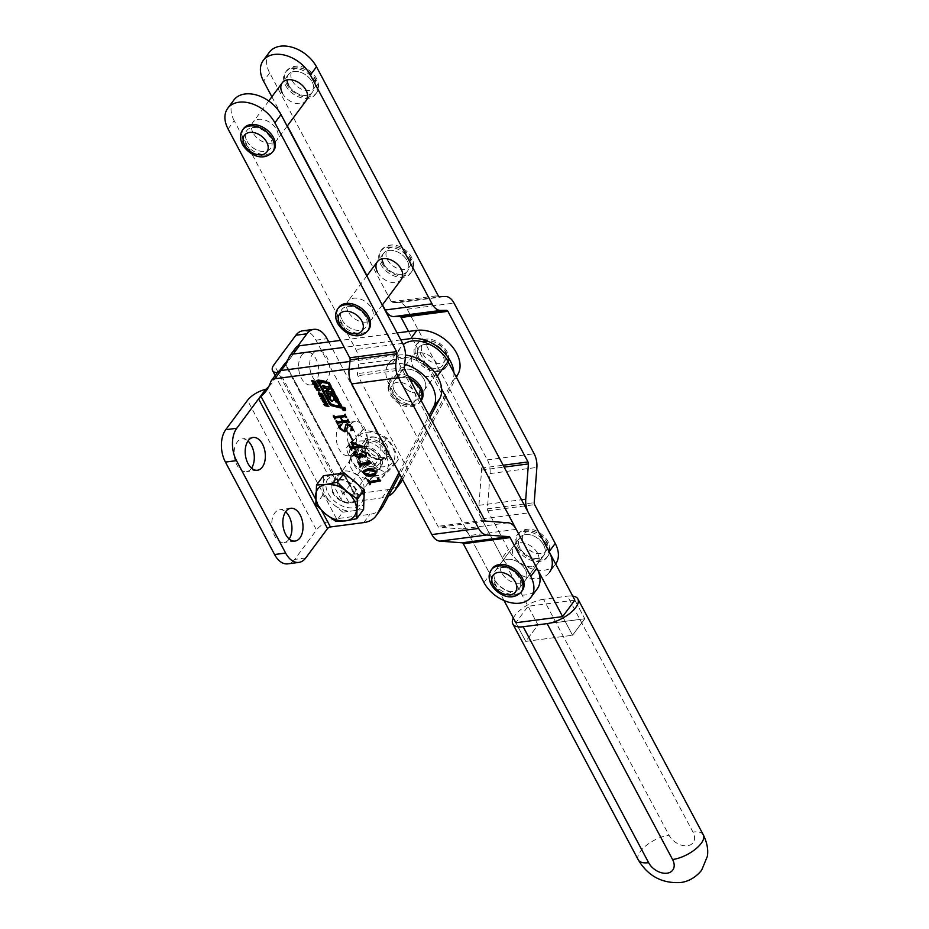 <?xml version="1.0" encoding="UTF-8"?>
<svg xmlns="http://www.w3.org/2000/svg" width="929" height="929" viewBox="0 0 929 929"><rect width="100%" height="100%" fill="white"/><g stroke="black" fill="none" stroke-linecap="round" stroke-linejoin="round"><path stroke-width="0.7" stroke-dasharray="4.64 3.48" d="M362.658 446.338A14.899 10.103 -143.4 0 0 357.038 449.381A14.899 10.103 -143.4 0 0 359.651 463.327A14.899 10.103 -143.4 0 0 375.339 470.19A14.899 10.103 -143.4 0 0 380.96 467.148A14.899 10.103 -143.4 0 0 378.335 453.201A14.899 10.103 -143.4 0 0 362.658 446.338M356.539 454.571A14.899 10.103 -143.4 0 0 350.918 457.625A14.899 10.103 -143.4 0 0 353.543 471.56A14.899 10.103 -143.4 0 0 369.219 478.423A14.899 10.103 -143.4 0 0 374.84 475.381A14.899 10.103 -143.4 0 0 372.215 461.434A14.899 10.103 -143.4 0 0 356.539 454.571M424.425 344.52A14.899 10.103 -143.4 0 0 418.816 347.562A14.899 10.103 -143.4 0 0 421.429 361.509A14.899 10.103 -143.4 0 0 437.106 368.372A14.899 10.103 -143.4 0 0 442.727 365.329A14.899 10.103 -143.4 0 0 440.114 351.383A14.899 10.103 -143.4 0 0 424.425 344.52M418.305 352.765A14.899 10.103 -143.4 0 0 412.697 355.807A14.899 10.103 -143.4 0 0 415.309 369.754A14.899 10.103 -143.4 0 0 430.998 376.617A14.899 10.103 -143.4 0 0 436.607 373.563A14.899 10.103 -143.4 0 0 433.994 359.616A14.899 10.103 -143.4 0 0 418.305 352.765A14.899 10.103 36.6 0 1 433.994 359.616A14.899 10.103 36.6 0 1 436.607 373.563A14.899 10.103 36.6 0 1 430.998 376.617A14.899 10.103 36.6 0 1 415.309 369.754A14.899 10.103 36.6 0 1 412.697 355.807A14.899 10.103 36.6 0 1 418.305 352.765M301.635 355.308A16.525 9.952 -97.5 0 1 306.512 352.149A16.525 9.952 -97.5 0 1 317.567 362.786A16.525 9.952 -97.5 0 1 315.697 381.761A16.525 9.952 -97.5 0 1 310.82 384.92A16.525 9.952 -97.5 0 1 299.777 374.282A16.525 9.952 -97.5 0 1 301.635 355.308M312.69 353.856A16.525 9.952 -97.5 0 1 317.567 350.697A16.525 9.952 -97.5 0 1 328.622 361.335A16.525 9.952 -97.5 0 1 326.764 380.309A16.525 9.952 -97.5 0 1 321.875 383.468A16.525 9.952 -97.5 0 1 310.832 372.819A16.525 9.952 -97.5 0 1 312.69 353.856M339.282 426.121A16.525 9.952 -97.5 0 1 344.171 422.962A16.525 9.952 -97.5 0 1 355.215 433.599A16.525 9.952 -97.5 0 1 353.357 452.574A16.525 9.952 -97.5 0 1 348.468 455.733A16.525 9.952 -97.5 0 1 337.424 445.084A16.525 9.952 -97.5 0 1 339.282 426.121M350.338 424.658A16.525 9.952 -97.5 0 1 355.226 421.511A16.525 9.952 -97.5 0 1 366.27 432.148A16.525 9.952 -97.5 0 1 364.412 451.122A16.525 9.952 -97.5 0 1 359.523 454.281A16.525 9.952 -97.5 0 1 348.48 443.632A16.525 9.952 -97.5 0 1 350.338 424.658M328.75 341.942L376.175 431.126L365.12 432.577A23.271 14.016 -97.5 0 1 364.83 464.941L375.885 463.49A23.271 14.016 82.5 0 0 376.175 431.126M302.749 330.805A23.271 14.016 -97.5 0 1 315.976 340.153L365.12 432.577M285.308 363.576L354.065 492.881A2.322 0.975 -28 0 0 353.844 493.729A2.322 0.975 -28 0 0 354.89 494.007L388.206 489.629A32.585 22.099 -143.4 0 0 400.492 482.964M288.652 358.397L297.663 346.262M354.065 492.881L375.885 463.49M280.593 370.578A67.492 45.776 36.6 0 1 279.35 371.693L278.038 372.692A16.292 6.863 152 0 1 277.272 372.692M278.038 372.692L279.304 370.985M295.828 347.701A9.313 6.317 -143.4 0 0 295.178 348.967A67.492 45.776 36.6 0 1 290.475 358.141A67.492 45.776 36.6 0 1 287.073 361.996M400.817 339.909L344.194 347.341M397.113 332.954L340.502 340.397M401.653 477.773L452.04 382.156A32.585 22.099 -143.4 0 0 453.886 372.587M402.547 479.457L456.383 377.279M364.83 464.941L343.01 494.333A16.292 6.863 -28 0 0 341.524 500.278A16.292 6.863 -28 0 0 348.77 502.252L382.086 497.874A32.585 22.099 -143.4 0 0 388.485 496.005M345.576 409.956A1.939 1.312 -143.4 0 0 345.843 409.724A1.939 1.312 -143.4 0 0 345.495 407.912A1.939 1.312 -143.4 0 0 343.463 407.018A1.939 1.312 -143.4 0 0 342.731 407.413A1.939 1.312 -143.4 0 0 342.58 407.726M342.546 408.121A1.939 1.312 -143.4 0 0 345.112 410.119A1.939 1.312 -143.4 0 0 345.216 410.107M342.813 407.901A1.661 1.126 -143.4 0 0 345.356 409.782M345.623 409.561L345.611 409.561A1.661 1.126 -143.4 0 0 345.623 409.561A1.661 1.126 -143.4 0 0 342.94 407.587L342.952 407.576M332.71 400.782A1.103 0.755 -143.4 0 0 333.046 400.445L333.766 398.286M326.021 390.854L325.626 390.099L327.972 390.679M327.751 393.118L330.364 397.426M318.647 381.784L319.065 381.238L330.538 402.838A1.661 1.126 -143.4 0 0 331.99 403.952L340.293 405.938M341.744 407.25A1.661 1.126 -143.4 0 0 341.988 405.857L329.923 383.166A2.218 1.498 -143.4 0 0 327.995 381.68L319.17 379.531A1.661 1.126 -143.4 0 0 317.834 380.147M251.527 468.158A16.525 9.952 -97.5 0 1 251.248 468.553A16.525 9.952 -97.5 0 1 246.371 471.7A16.525 9.952 -97.5 0 1 235.327 461.063A16.525 9.952 -97.5 0 1 237.185 442.088A16.525 9.952 -97.5 0 1 242.063 438.929A16.525 9.952 -97.5 0 1 247.962 441.02M289.174 538.971A16.525 9.952 -97.5 0 1 288.907 539.366A16.525 9.952 -97.5 0 1 284.019 542.513A16.525 9.952 -97.5 0 1 272.975 531.876A16.525 9.952 -97.5 0 1 274.833 512.901A16.525 9.952 -97.5 0 1 279.722 509.742A16.525 9.952 -97.5 0 1 285.609 511.833M356.98 494.902A14.899 10.103 36.6 0 1 341.303 488.039A14.899 10.103 36.6 0 1 338.679 474.104A14.899 10.103 36.6 0 1 344.299 471.049A14.899 10.103 36.6 0 1 359.976 477.912A14.899 10.103 36.6 0 1 362.6 491.859A14.899 10.103 36.6 0 1 356.98 494.902M338.179 479.294A14.899 10.103 -143.4 0 0 332.559 482.337A14.899 10.103 -143.4 0 0 335.183 496.283A14.899 10.103 -143.4 0 0 350.86 503.146A14.899 10.103 -143.4 0 0 356.481 500.104A14.899 10.103 -143.4 0 0 353.856 486.157A14.899 10.103 -143.4 0 0 338.179 479.294M418.758 393.095A14.899 10.103 36.6 0 1 403.07 386.232A14.899 10.103 36.6 0 1 400.457 372.285A14.899 10.103 36.6 0 1 406.078 369.243A14.899 10.103 36.6 0 1 421.754 376.094A14.899 10.103 36.6 0 1 424.367 390.041A14.899 10.103 36.6 0 1 418.758 393.095A14.899 10.103 36.6 0 1 403.07 386.232A14.899 10.103 36.6 0 1 400.457 372.285A14.899 10.103 36.6 0 1 406.078 369.243A14.899 10.103 36.6 0 1 421.754 376.094A14.899 10.103 36.6 0 1 424.367 390.041A14.899 10.103 36.6 0 1 418.758 393.095M399.958 377.476A14.899 10.103 -143.4 0 0 394.337 380.518A14.899 10.103 -143.4 0 0 396.95 394.465A14.899 10.103 -143.4 0 0 412.639 401.328A14.899 10.103 -143.4 0 0 418.247 398.286A14.899 10.103 -143.4 0 0 415.635 384.339A14.899 10.103 -143.4 0 0 399.958 377.476M398.971 472.745L429.128 415.53M404.626 364.331A32.585 22.099 -143.4 0 0 392.421 363.309L349.118 368.999M305.722 557.969L294.667 559.421L316.487 530.029L247.532 400.329M294.667 559.421A23.271 14.016 -97.5 0 1 287.793 563.857M382.133 507.687A32.585 22.099 36.6 0 1 369.847 514.352L336.53 518.73A16.292 6.863 -28 0 0 316.487 530.029M430.011 417.202L399.865 474.417M349.954 361.462L398.541 355.075A32.585 22.099 36.6 0 1 405.485 355.064M268.713 386.719A67.492 45.776 -143.4 0 0 272.116 382.853A67.492 45.776 -143.4 0 0 276.83 373.69A9.313 6.317 36.6 0 1 277.481 372.424M338.528 422.486L337.808 423.218M338.319 423.183L338.098 424.088M337.076 421.824L336.356 420.477L335.95 421.034M336.844 420.419L336.623 421.313M337.03 420.767L337.901 421.336L337.494 421.882M337.901 421.336L342.627 420.837M342.731 420.698L340.815 417.098M335.799 417.388L335.102 418.12M335.613 418.096L335.392 418.991M334.359 416.726L333.65 415.391L333.244 415.937M334.138 415.321L333.917 416.227M334.324 415.669L335.206 416.238L334.788 416.784M335.206 416.238L344.438 415.518M345.344 413.846L346.598 417.516M347.005 416.97L346.412 417.179M346.366 416.726L345.46 416.122M341.117 416.691L342.813 421.185M343.219 420.628L347.144 420.616M348.061 418.944L349.316 422.614M349.722 422.068L349.13 422.265M349.072 421.824L348.166 421.209M340.583 425.888L340.85 428.281L344.775 430.278L344.369 430.824M346.041 424.518L347.202 424.123M347.609 423.578L352.288 426.574L351.882 427.119M352.288 426.574L352.59 429.43M352.997 428.884L353.45 430.069M353.856 429.523L352.846 429.755M350.883 429.813L351.58 429.198M352.161 427.735L351.626 426.678M351.743 426.527L348.27 424.541M347.26 425.285L346.842 428.281M347.249 427.735L346.598 430.708M342.789 430.766L340.246 428.408M340.339 428.292L340.026 427.549M339.654 426.016L338.69 425.18L338.272 425.737M338.69 425.18L341.407 424.704M341.814 424.158L341.767 425.099M342.174 424.553L341.57 424.89M353.136 440.253L349.025 432.531L353.624 440.195L353.032 440.392M352.277 447.894L351.522 449.601M351.94 449.055L351.859 450.228M351.859 449.729L351.336 448.765M350.523 447.221L349.42 445.154L349.014 445.699M349.838 445.096L349.827 446.408M350.245 445.862L351.685 446.791L351.278 447.337M351.685 446.791L353.798 446.698M353.949 446.489L351.963 442.761M351.824 442.506L351.476 441.844L351.069 442.39M351.824 441.798L362.461 445.815L362.055 446.361M362.461 445.815L362.426 447.058M362.833 446.512L362.182 446.594M354.948 447.546L355.54 449.961M355.528 449.473L354.692 447.894M360.533 445.618L352.219 442.413L354.355 446.431L360.429 445.746M362.264 455.616L361.253 454.966M361.393 454.769L360.893 457.254M356.132 456.778L354.239 454.757M354.332 454.618L353.984 453.793M353.961 452.028L354.541 451.819M354.948 451.273L356.376 451.912L355.97 452.458M356.376 451.912L355.935 452.725L356.376 451.912M354.785 452.574L354.332 454.931M354.739 454.386L359.024 456.534L358.617 457.08M359.024 456.534L360.313 456.058M360.638 454.269L360.115 453.05L359.697 453.596M360.591 452.992L364.47 455.291L364.063 455.837M364.47 455.291L365.596 454.838M366.061 453.793L365.596 453.027M365.736 452.841L363.843 451.424M363.878 451.378L363.018 451.796M366.014 453.7L366.421 453.155L362.519 450.449L362.113 450.995M366.421 453.155L366.281 456.174M359.163 463.374L358.118 461.399L360.719 463.165L368.801 462.108L368.836 459.994L371.484 462.677L371.077 463.234M371.484 462.677L371.228 463.513M371.635 462.967L370.683 463.095M361.346 464.314L360.545 466.3M360.951 465.754L360.905 466.985M361.311 466.428L360.719 466.637M360.824 466.497L360.289 465.487M365.643 474.417L363.889 472.803M363.889 470.399L367.698 468.901M368.105 468.355C371.031 467.693 373.655 468.622 375.978 471.131L375.571 471.688M375.978 471.131L375.664 473.929M364.389 471.618L364.447 472.652L371.17 474.104L375.211 472.791M375.688 471.909L374.12 470.097M368.604 481.117L367.559 479.155L370.16 480.92L378.242 479.863L378.277 477.738L380.925 480.432L380.518 480.978M380.925 480.432L380.669 481.268M381.076 480.711L380.124 480.839M370.787 482.07L369.986 484.055M370.392 483.498L370.346 484.729M370.752 484.183L370.16 484.392M370.265 484.241L369.73 483.231M314.107 381.343L311.877 380.309L311.459 380.855M311.877 380.309L315.988 381.064L315.581 381.61M315.988 381.064L315.906 382.237M316.313 381.691L314.594 381.436M314.629 381.378L315.001 383.398M315.419 382.853L317.103 383.154L316.684 383.712M317.103 383.154L317.021 384.327M317.428 383.782L314.966 383.329M314.478 383.236L313.282 383.073M313.317 383.027L312.98 382.4L312.574 382.945M312.98 382.4L314.734 382.899M314.85 382.748L314.339 381.773M315.442 384.966L313.688 384.2M313.839 384.002L313.514 383.398L313.108 383.956M313.514 383.398L318.403 385.535L317.997 386.092M318.403 385.535L318.264 386.592M318.682 386.046L318.032 386.162M315.152 386.476L314.513 386.603M314.931 386.046L315.802 385.999M315.918 384.908L316.394 385.802L317.66 385.628L315.767 385.117M316.162 387.544L319.321 388.125L320.459 390.261L317.288 389.681L316.162 387.544L315.744 388.09M318.821 389.855L319.843 389.75L319.181 388.496L316.777 388.055L318.821 389.855L318.403 390.412M320.737 393.803L320.807 393.025L320.389 393.571M321.306 392.944L322.27 393.385L321.864 393.931M322.27 393.385L322.677 394.895M323.083 394.337L322.827 395.824M323.234 395.278L322.526 395.429M322.526 394.279L321.91 393.977M321.457 393.559L321.004 394.419M321.411 393.861L321.016 395.336M321.422 394.79L320.946 395.626M321.353 395.069L319.669 394.964M319.831 394.744L318.786 392.653L318.38 393.199M318.786 392.653L319.634 392.561L319.228 393.118M319.634 392.561L319.541 393.722M319.948 393.164L319.321 393.292M319.402 393.188L319.077 394.302M319.483 393.745L319.599 394.918M320.006 394.372L320.017 395.127M322.2 396.567L319.971 395.533L319.553 396.079M319.971 395.533L324.082 396.288L323.675 396.834M324.082 396.288L324 397.461M324.407 396.915L322.688 396.66M322.723 396.602L323.095 398.622M323.513 398.065L325.196 398.378L324.79 398.936M325.196 398.378L325.115 399.551M325.522 399.005L323.06 398.553M322.572 398.46L321.376 398.297M321.411 398.251L321.074 397.624L320.668 398.169M321.074 397.624L322.827 398.111M322.944 397.96L322.433 396.997M322.479 399.447L325.649 400.027L326.787 402.164L323.617 401.583L322.479 399.447L322.073 399.993M325.138 401.758L326.172 401.653L325.498 400.399L323.106 399.958L325.138 401.758L324.732 402.303M324.953 402.838L327.844 403.372L328.181 403.999L324.953 404.045L329.296 406.089L325.359 405.079L324.395 403.952L324.953 402.838L324.546 403.383M331.026 395.51L331.096 395.301A1.103 0.755 -143.4 0 1 332.466 395.185A3.879 2.636 -143.4 0 1 334.115 396.985L336.542 401.56L334.068 398.227M331.769 393.838L332.582 394.047L331.235 391.515L328.761 391.539M327.832 388.763L329.168 390.993M329.075 388.775L329.888 388.984L328.541 386.452L322.932 385.036L323.338 385.79M327.403 389.158L328.042 390.47M327.391 393.42L329.818 397.995M344.729 408.992L344.891 408.284L344.009 408.725M344.276 408.365L343.985 409.132L344.218 408.377L343.08 409.12L343.486 408.563M345.1 408.493L344.392 408.586L345.1 408.493M343.451 408.621L345.182 408.516L343.811 409.317L344.322 408.586M344.775 409.074L344.055 409.236M383.654 263.906A14.899 10.103 -143.4 0 0 395.626 273.649A14.899 10.103 -143.4 0 0 407.401 271.245A14.899 10.103 -143.4 0 0 407.239 260.805A14.899 10.103 -143.4 0 0 395.266 251.062A14.899 10.103 -143.4 0 0 383.48 253.478A14.899 10.103 -143.4 0 0 383.654 263.906A14.899 10.103 -143.4 0 0 395.626 273.649A14.899 10.103 -143.4 0 0 407.401 271.245A14.899 10.103 -143.4 0 0 407.239 260.805A14.899 10.103 -143.4 0 0 395.266 251.062A14.899 10.103 -143.4 0 0 383.48 253.478A14.899 10.103 -143.4 0 0 382.086 258.831M288.536 85.015A14.899 10.103 -143.4 0 0 300.508 94.758A14.899 10.103 -143.4 0 0 312.283 92.343A14.899 10.103 -143.4 0 0 312.121 81.915A14.899 10.103 -143.4 0 0 300.148 72.172A14.899 10.103 -143.4 0 0 288.362 74.587A14.899 10.103 -143.4 0 0 288.536 85.015A14.899 10.103 -143.4 0 0 300.508 94.758A14.899 10.103 -143.4 0 0 312.283 92.343A14.899 10.103 -143.4 0 0 312.121 81.915A14.899 10.103 -143.4 0 0 300.148 72.172A14.899 10.103 -143.4 0 0 288.362 74.587A14.899 10.103 -143.4 0 0 286.968 79.94M537.508 553.208A14.899 10.103 -143.4 0 0 525.535 543.465A14.899 10.103 -143.4 0 0 513.76 545.88A14.899 10.103 -143.4 0 0 513.923 556.308A14.899 10.103 -143.4 0 0 525.895 566.051A14.899 10.103 -143.4 0 0 537.67 563.636A14.899 10.103 -143.4 0 0 537.508 553.208M543.628 544.975A14.899 10.103 -143.4 0 0 531.655 535.22A14.899 10.103 -143.4 0 0 519.88 537.636A14.899 10.103 -143.4 0 0 520.043 548.064A14.899 10.103 -143.4 0 0 532.015 557.818A14.899 10.103 -143.4 0 0 543.79 555.403A14.899 10.103 -143.4 0 0 543.628 544.975A14.899 10.103 -143.4 0 0 531.655 535.22A14.899 10.103 -143.4 0 0 519.88 537.636A14.899 10.103 -143.4 0 0 520.043 548.064A14.899 10.103 -143.4 0 0 532.015 557.818A14.899 10.103 -143.4 0 0 543.79 555.403A14.899 10.103 -143.4 0 0 543.628 544.975M377.534 272.151A14.899 10.103 -143.4 0 0 389.506 281.893A14.899 10.103 -143.4 0 0 401.282 279.478L407.401 271.245L401.282 279.478M282.416 93.26A14.899 10.103 -143.4 0 0 294.388 103.003A14.899 10.103 -143.4 0 0 306.164 100.587L312.283 92.343L306.164 100.587M271.872 96.79L287.351 125.914M366.99 275.681L382.481 304.805M269.364 52.245A29.554 20.043 -143.4 0 0 269.689 72.938L391.353 301.751A2.322 1.405 82.5 0 0 392.572 302.691L398.669 302.633A16.292 9.813 -97.5 0 1 407.227 309.218L487.33 459.867A16.292 9.813 -97.5 0 1 490.071 473.569L487.411 508.837A2.322 1.405 82.5 0 0 487.806 510.787L508.43 549.596A29.554 20.043 36.6 0 0 532.189 568.931A29.554 20.043 36.6 0 0 555.565 564.147L549.445 572.38A29.554 20.043 36.6 0 1 526.069 577.164A29.554 20.043 36.6 0 1 502.31 557.83L508.43 549.596M408.551 331.456L481.21 468.111A2.322 1.405 -97.5 0 1 481.594 470.062L478.934 505.33A16.292 9.813 82.5 0 0 481.686 519.032L502.31 557.83M519.822 583.168A14.899 10.103 36.6 0 1 504.133 576.305A14.899 10.103 36.6 0 1 501.521 562.359A14.899 10.103 36.6 0 1 507.141 559.316A14.899 10.103 36.6 0 1 522.818 566.167A14.899 10.103 36.6 0 1 525.431 580.114A14.899 10.103 36.6 0 1 519.822 583.168M532.062 566.69A14.899 10.103 36.6 0 1 516.373 559.827A14.899 10.103 36.6 0 1 513.76 545.88A14.899 10.103 36.6 0 1 519.369 542.838A14.899 10.103 36.6 0 1 535.058 549.689A14.899 10.103 36.6 0 1 537.67 563.636A14.899 10.103 36.6 0 1 532.062 566.69M574.877 600.134L528.078 606.277L537.984 624.915L525.744 641.393L572.543 635.25L525.744 641.393L537.984 624.915L584.782 618.772L572.543 635.25L562.637 616.612L572.543 635.25L584.782 618.772L574.877 600.134L584.782 618.772L537.984 624.915L401.247 367.756A29.554 20.043 36.6 0 1 400.922 347.063A29.554 20.043 36.6 0 1 403.267 344.613M515.839 622.755L525.744 641.393L515.839 622.755L528.078 606.277M504.017 600.529L389.019 384.234A29.554 20.043 36.6 0 1 388.682 363.541A29.554 20.043 36.6 0 1 412.058 358.757A29.554 20.043 36.6 0 1 435.817 378.091L441.647 389.065M572.717 596.07A23.271 9.813 -28 0 0 567.526 596.139L692.964 832.059A15.131 10.254 36.6 0 1 687.437 845.738A15.131 10.254 36.6 0 1 669.019 835.206L543.581 599.286L567.526 596.139M543.581 599.286A23.271 9.813 -28 0 0 514.956 615.439A23.271 9.813 -28 0 0 513.331 618.052M492.416 568.374A18.615 12.623 -143.4 0 0 492.614 581.415A18.615 12.623 -143.4 0 0 507.582 593.596A18.615 12.623 -143.4 0 0 522.307 590.577M495.563 581.02A14.899 10.103 -143.4 0 0 507.536 590.774A14.899 10.103 -143.4 0 0 519.323 588.359A14.899 10.103 -143.4 0 0 519.148 577.931A14.899 10.103 -143.4 0 0 507.176 568.176A14.899 10.103 -143.4 0 0 495.401 570.592A14.899 10.103 -143.4 0 0 495.563 581.02A14.899 10.103 36.6 0 1 495.401 570.592A14.899 10.103 36.6 0 1 507.176 568.176A14.899 10.103 36.6 0 1 519.148 577.931A14.899 10.103 36.6 0 1 519.323 588.359A14.899 10.103 36.6 0 1 507.536 590.774A14.899 10.103 36.6 0 1 495.563 581.02M517.093 548.458A18.615 12.623 -143.4 0 0 532.062 560.64A18.615 12.623 -143.4 0 0 546.786 557.621A18.615 12.623 -143.4 0 0 546.577 544.58A18.615 12.623 -143.4 0 0 531.609 532.398A18.615 12.623 -143.4 0 0 516.884 535.418A18.615 12.623 -143.4 0 0 517.093 548.458M338.888 307.29A18.615 12.623 -143.4 0 0 339.097 320.319A18.615 12.623 -143.4 0 0 354.065 332.501A18.615 12.623 -143.4 0 0 368.778 329.481M342.046 319.936A14.899 10.103 -143.4 0 0 354.019 329.679A14.899 10.103 -143.4 0 0 365.794 327.263A14.899 10.103 -143.4 0 0 365.631 316.835A14.899 10.103 -143.4 0 0 353.659 307.093A14.899 10.103 -143.4 0 0 341.872 309.508A14.899 10.103 -143.4 0 0 342.046 319.936A14.899 10.103 36.6 0 1 341.872 309.508A14.899 10.103 36.6 0 1 353.659 307.093A14.899 10.103 36.6 0 1 365.631 316.835A14.899 10.103 36.6 0 1 365.794 327.263A14.899 10.103 36.6 0 1 354.019 329.679A14.899 10.103 36.6 0 1 342.046 319.936M380.704 264.3A18.615 12.623 -143.4 0 0 395.661 276.482A18.615 12.623 -143.4 0 0 410.386 273.463A18.615 12.623 -143.4 0 0 410.188 260.422A18.615 12.623 -143.4 0 0 395.22 248.24A18.615 12.623 -143.4 0 0 380.495 251.26A18.615 12.623 -143.4 0 0 380.704 264.3M243.77 128.388A18.615 12.623 -143.4 0 0 243.979 141.429A18.615 12.623 -143.4 0 0 258.936 153.61A18.615 12.623 -143.4 0 0 273.66 150.591M246.928 141.045A14.899 10.103 -143.4 0 0 258.901 150.788A14.899 10.103 -143.4 0 0 270.676 148.373A14.899 10.103 -143.4 0 0 270.513 137.945A14.899 10.103 -143.4 0 0 258.541 128.202A14.899 10.103 -143.4 0 0 246.754 130.617A14.899 10.103 -143.4 0 0 246.928 141.045A14.899 10.103 36.6 0 1 246.754 130.617A14.899 10.103 36.6 0 1 258.541 128.202A14.899 10.103 36.6 0 1 270.513 137.945A14.899 10.103 36.6 0 1 270.676 148.373A14.899 10.103 36.6 0 1 258.901 150.788A14.899 10.103 36.6 0 1 246.928 141.045M285.586 85.398A18.615 12.623 -143.4 0 0 300.543 97.58A18.615 12.623 -143.4 0 0 315.268 94.572A18.615 12.623 -143.4 0 0 315.059 81.531A18.615 12.623 -143.4 0 0 300.102 69.35A18.615 12.623 -143.4 0 0 285.377 72.369A18.615 12.623 -143.4 0 0 285.586 85.398M408.121 376.024A18.615 12.623 -143.4 0 0 391.341 378.3A18.615 12.623 -143.4 0 0 391.55 391.341A18.615 12.623 -143.4 0 0 406.519 403.523A18.615 12.623 -143.4 0 0 421.243 400.504M418.979 357.99A14.899 10.103 -143.4 0 0 430.951 367.745A14.899 10.103 -143.4 0 0 442.727 365.329A14.899 10.103 -143.4 0 0 442.564 354.901A14.899 10.103 -143.4 0 0 430.591 345.147A14.899 10.103 -143.4 0 0 418.816 347.562A14.899 10.103 -143.4 0 0 418.979 357.99M394.5 390.946A14.899 10.103 -143.4 0 0 406.472 400.701A14.899 10.103 -143.4 0 0 418.247 398.286A14.899 10.103 -143.4 0 0 418.085 387.857A14.899 10.103 -143.4 0 0 406.112 378.103A14.899 10.103 -143.4 0 0 394.337 380.518A14.899 10.103 -143.4 0 0 394.5 390.946M416.029 358.385A18.615 12.623 -143.4 0 0 430.998 370.566A18.615 12.623 -143.4 0 0 445.723 367.547A18.615 12.623 -143.4 0 0 445.514 354.506A18.615 12.623 -143.4 0 0 430.545 342.325A18.615 12.623 -143.4 0 0 415.82 345.344A18.615 12.623 -143.4 0 0 416.029 358.385M348.166 311.691A14.899 10.103 36.6 0 1 347.992 301.263A14.899 10.103 36.6 0 1 359.778 298.848A14.899 10.103 36.6 0 1 371.751 308.602A14.899 10.103 36.6 0 1 371.914 319.03A14.899 10.103 36.6 0 1 360.138 321.446A14.899 10.103 36.6 0 1 348.166 311.691M253.048 132.801A14.899 10.103 36.6 0 1 252.874 122.373A14.899 10.103 36.6 0 1 264.66 119.957A14.899 10.103 36.6 0 1 276.633 129.7A14.899 10.103 36.6 0 1 276.796 140.14A14.899 10.103 36.6 0 1 265.02 142.543A14.899 10.103 36.6 0 1 253.048 132.801M501.683 572.787A14.899 10.103 36.6 0 1 501.521 562.359A14.899 10.103 36.6 0 1 513.296 559.943A14.899 10.103 36.6 0 1 525.268 569.686A14.899 10.103 36.6 0 1 525.431 580.114A14.899 10.103 36.6 0 1 513.656 582.529A14.899 10.103 36.6 0 1 501.683 572.787M228.081 128.968L234.201 120.724L355.865 349.536A16.292 9.813 -97.5 0 1 358.536 364.052L357.479 373.609A2.322 1.405 82.5 0 0 357.862 375.676L437.965 526.337A2.322 1.405 82.5 0 0 439.115 527.277L461.411 528.938A16.292 9.813 -97.5 0 1 469.447 535.51L490.082 574.308A29.554 20.043 -143.4 0 0 513.83 593.643A29.554 20.043 -143.4 0 0 537.206 588.858M234.201 120.724A29.554 20.043 36.6 0 1 233.876 100.03M371.809 437.211A12.565 8.524 36.6 0 1 377.952 438.07A12.565 8.524 36.6 0 1 385.732 443.853A12.565 8.524 36.6 0 1 382.504 457.335A12.565 8.524 36.6 0 1 367.199 448.579A12.565 8.524 36.6 0 1 371.809 437.211M382.493 459.286A13.97 9.476 -143.4 0 0 387.753 456.429A13.97 9.476 -143.4 0 0 386.069 444.294A13.97 9.476 -143.4 0 0 377.429 437.873A13.97 9.476 -143.4 0 0 370.601 436.92A13.97 9.476 -143.4 0 0 365.329 439.777A13.97 9.476 -143.4 0 0 367.791 452.853A13.97 9.476 -143.4 0 0 382.493 459.286M338.574 480.038A13.97 9.476 36.6 0 1 353.275 486.471A13.97 9.476 36.6 0 1 355.737 499.547A13.97 9.476 36.6 0 1 350.465 502.403A13.97 9.476 36.6 0 1 335.764 495.97A13.97 9.476 36.6 0 1 333.314 482.894A13.97 9.476 36.6 0 1 338.574 480.038M350.93 478.632A20.67 14.016 -143.4 0 0 345.843 476.089A20.67 14.016 -143.4 0 0 335.717 474.673A20.67 14.016 -143.4 0 0 328.158 493.369A20.67 14.016 -143.4 0 0 353.322 507.768A20.67 14.016 -143.4 0 0 358.629 485.588A20.67 14.016 -143.4 0 0 357.259 483.939M351.766 479.341A22.993 15.596 -143.4 0 0 344.973 475.753A22.993 15.596 -143.4 0 0 336.391 474.022M364.04 497.224A22.993 15.596 -143.4 0 0 359.198 486.32A22.993 15.596 -143.4 0 0 356.759 483.521M363.599 509.452L355.772 510.474A22.993 15.596 -143.4 0 0 363.866 502.09M355.772 510.474L342.789 512.181L335.903 521.448M342.789 512.181L322.688 495.331L323.408 475.729M322.688 495.331L315.814 504.598M331.223 474.707A22.993 15.596 -143.4 0 0 323.141 483.092M335.23 505.852A22.993 15.596 -143.4 0 0 350.605 511.159M322.967 487.957A22.993 15.596 -143.4 0 0 330.248 501.66M374.503 468.622A12.936 8.767 36.6 0 1 358.757 459.611A12.936 8.767 36.6 0 1 363.494 447.906A12.936 8.767 36.6 0 1 379.229 456.917A12.936 8.767 36.6 0 1 374.503 468.622M364.505 448.591A11.438 7.757 -143.4 0 0 360.185 450.937A11.438 7.757 -143.4 0 0 362.194 461.643A11.438 7.757 -143.4 0 0 374.248 466.915A11.438 7.757 -143.4 0 0 378.556 464.581A11.438 7.757 -143.4 0 0 376.547 453.863A11.438 7.757 -143.4 0 0 364.505 448.591M370.288 439.626A12.309 8.349 -143.4 0 0 364.516 446.837A12.309 8.349 -143.4 0 0 380.762 459.321A12.309 8.349 -143.4 0 0 381.227 459.251A12.309 8.349 -143.4 0 0 385.129 447.952A12.309 8.349 -143.4 0 0 370.288 439.626M379.74 459.518A11.438 7.757 36.6 0 1 364.632 447.894A11.438 7.757 36.6 0 1 365.678 443.528A11.438 7.757 36.6 0 1 369.997 441.194A11.438 7.757 36.6 0 1 382.04 446.466A11.438 7.757 36.6 0 1 384.06 457.173A11.438 7.757 36.6 0 1 380.182 459.449A11.438 7.757 36.6 0 1 379.74 459.518M359.825 441.031A21.53 14.597 36.6 0 1 386.034 456.023A21.53 14.597 36.6 0 1 378.161 475.497A21.53 14.597 36.6 0 1 351.952 460.505A21.53 14.597 36.6 0 1 359.825 441.031M381.784 477.959L394.5 464.779C389.495 459.24 385.686 452.063 383.05 443.261C373.83 442.099 365.782 439.324 358.908 434.923L346.203 448.103C348.828 456.905 352.648 464.082 357.642 469.621C364.482 473.999 372.529 476.786 381.784 477.959L385.616 472.815C378.777 468.425 370.729 465.65 361.462 464.477C358.861 455.709 355.041 448.544 350.024 442.959L346.203 448.103M366.363 432.24A21.53 14.597 36.6 0 1 392.561 447.232A21.53 14.597 36.6 0 1 384.687 466.706A21.53 14.597 36.6 0 1 358.478 451.715A21.53 14.597 36.6 0 1 366.363 432.24M350.024 442.959L362.728 429.779C371.948 430.94 380.007 433.715 386.87 438.116C391.899 443.702 395.708 450.867 398.32 459.634L385.616 472.815M361.462 464.477L357.642 469.621M362.728 429.779L358.908 434.923M386.87 438.116L383.05 443.261M398.32 459.634L394.5 464.779M315.976 340.153L327.031 338.702M354.89 494.007L285.47 363.448M289.058 357.212L295.178 348.967M452.04 382.156L456.081 376.709M382.086 497.874L388.206 489.629M343.01 494.333L274.043 364.632M348.77 502.252L279.35 371.693M315.558 499.024L321.701 510.578M363.727 522.586L369.847 514.352M392.421 363.309L398.541 355.075M270.711 381.924L276.83 373.69M336.53 518.73L267.111 388.171M391.353 301.751L438.151 295.608M269.689 72.938L263.569 81.183M487.806 510.787L534.605 504.644M481.686 519.032L528.485 512.878M478.934 505.33L521.494 499.744M481.594 470.062L504.145 467.101M481.21 468.111L503.146 465.232M392.572 302.691L439.382 296.548M398.669 302.633L445.467 296.479M407.227 309.218L454.026 303.075M487.33 459.867L534.129 453.724M490.071 473.569L536.869 467.426M487.411 508.837L534.21 502.682M401.247 367.756L389.019 384.234M437.28 376.117L435.817 378.091M638.269 859.859A23.271 9.813 152 0 1 640.395 851.359A23.271 9.813 152 0 1 669.019 835.206M703.323 834.857A23.271 9.813 -28 0 0 692.964 832.059M518.115 547.088A18.615 12.623 -143.4 0 0 533.083 559.258A18.615 12.623 -143.4 0 0 547.796 556.25A18.615 12.623 -143.4 0 0 547.599 543.21A18.615 12.623 -143.4 0 0 532.631 531.028A18.615 12.623 -143.4 0 0 517.906 534.047A18.615 12.623 -143.4 0 0 518.115 547.088M545.95 540.945A13.97 9.476 36.6 0 1 540.841 553.579A13.97 9.476 36.6 0 1 523.84 543.848A13.97 9.476 36.6 0 1 528.949 531.214A13.97 9.476 36.6 0 1 545.95 540.945M521.285 591.947A18.615 12.623 36.6 0 1 506.56 594.966A18.615 12.623 36.6 0 1 491.604 582.785A18.615 12.623 36.6 0 1 491.395 569.744M381.726 262.919A18.615 12.623 -143.4 0 0 396.683 275.1A18.615 12.623 -143.4 0 0 411.408 272.092A18.615 12.623 -143.4 0 0 411.199 259.052A18.615 12.623 -143.4 0 0 396.242 246.87A18.615 12.623 -143.4 0 0 381.517 249.889A18.615 12.623 -143.4 0 0 381.726 262.919M409.561 256.787A13.97 9.476 36.6 0 1 404.452 269.422A13.97 9.476 36.6 0 1 387.451 259.69A13.97 9.476 36.6 0 1 392.561 247.056A13.97 9.476 36.6 0 1 409.561 256.787M367.768 330.863A18.615 12.623 36.6 0 1 353.043 333.871A18.615 12.623 36.6 0 1 338.075 321.689A18.615 12.623 36.6 0 1 337.866 308.66M286.608 84.028A18.615 12.623 -143.4 0 0 301.565 96.21A18.615 12.623 -143.4 0 0 316.29 93.19A18.615 12.623 -143.4 0 0 316.081 80.161A18.615 12.623 -143.4 0 0 301.124 67.98A18.615 12.623 -143.4 0 0 286.399 70.999A18.615 12.623 -143.4 0 0 286.608 84.028M314.443 77.897A13.97 9.476 36.6 0 1 309.322 90.531A13.97 9.476 36.6 0 1 292.333 80.8A13.97 9.476 36.6 0 1 297.443 68.165A13.97 9.476 36.6 0 1 314.443 77.897M272.65 151.973A18.615 12.623 36.6 0 1 257.925 154.98A18.615 12.623 36.6 0 1 242.957 142.799A18.615 12.623 36.6 0 1 242.748 129.77M417.051 357.015A18.615 12.623 -143.4 0 0 432.008 369.196A18.615 12.623 -143.4 0 0 446.733 366.177A18.615 12.623 -143.4 0 0 446.535 353.136A18.615 12.623 -143.4 0 0 431.567 340.955A18.615 12.623 -143.4 0 0 416.842 343.974A18.615 12.623 -143.4 0 0 417.051 357.015M444.886 350.872A13.97 9.476 36.6 0 1 439.777 363.506A13.97 9.476 36.6 0 1 422.776 353.775A13.97 9.476 36.6 0 1 427.886 341.14A13.97 9.476 36.6 0 1 444.886 350.872M421.092 400.422A18.615 12.623 36.6 0 1 420.222 401.874A18.615 12.623 36.6 0 1 405.497 404.893A18.615 12.623 36.6 0 1 390.54 392.712A18.615 12.623 36.6 0 1 390.331 379.671A18.615 12.623 36.6 0 1 409.434 378.498M392.177 394.976A13.97 9.476 -143.4 0 0 409.178 404.707A13.97 9.476 -143.4 0 0 414.288 392.073A13.97 9.476 -143.4 0 0 397.287 382.342A13.97 9.476 -143.4 0 0 392.177 394.976M483.963 582.553L490.082 574.308M402.663 343.393L355.865 349.536M516.245 529.356L469.447 535.51M508.209 522.783L461.411 528.938M485.913 521.123L439.115 527.277M484.764 520.182L437.965 526.337M404.661 369.533L357.862 375.676M404.289 367.454L357.479 373.609M405.334 357.909L358.536 364.052M350.918 457.625L357.038 449.381M412.697 355.807L394.337 380.518L412.697 355.807M317.567 350.697L306.512 352.149M355.226 421.511L344.171 422.962M359.523 454.281L348.468 455.733M321.875 383.468L310.82 384.92M353.844 493.729L284.773 363.82M284.355 366.374L290.475 358.141M436.607 373.563L418.247 398.286L436.607 373.563M374.84 475.381L380.96 467.148M341.524 500.278L275.181 375.513M253.118 437.478L242.063 438.929M290.777 508.291L279.722 509.742M332.559 482.337L338.679 474.104M265.996 391.086L272.116 382.853M356.481 500.104L362.6 491.859M295.074 541.061L284.019 542.513M257.426 470.248L246.371 471.7M383.48 253.478L377.36 261.723L383.48 253.478M288.362 74.587L282.242 82.82L288.362 74.587M519.88 537.636L495.401 570.592L519.88 537.636M543.79 555.403L519.323 588.359L543.79 555.403M400.922 347.063L388.682 363.541M546.786 557.621L547.796 556.25C550.723 552.198 550.792 547.286 548.017 541.514C542.246 531.69 527.904 523.515 517.906 534.047L516.884 535.418M410.386 273.463L411.408 272.092C414.334 268.04 414.404 263.128 411.628 257.345C405.857 247.532 391.515 239.357 381.517 249.889L380.495 251.26M382.283 305.06L371.914 319.03M366.804 275.936L347.992 301.263M315.268 94.572L316.29 93.19C319.216 89.149 319.286 84.237 316.51 78.454C310.739 68.641 296.397 60.455 286.399 70.999L285.377 72.369M287.166 126.17L276.796 140.14M268.76 100.982L252.874 122.373M445.723 367.547L446.733 366.177C449.659 362.124 449.729 357.212 446.954 351.441C441.182 341.617 426.841 333.441 416.842 343.974L415.82 345.344M421.174 400.585L420.222 401.874C410.223 412.406 395.882 404.231 390.11 394.419C387.335 388.636 387.405 383.723 390.331 379.671L391.341 378.3M387.753 456.429L355.737 499.547M345.843 476.089L344.973 475.753M358.629 485.588L359.198 486.32M365.329 439.777L333.314 482.894M364.632 447.894L364.516 446.837M365.678 443.528L360.185 450.937M384.06 457.173L378.556 464.581M380.182 459.449L381.227 459.251"/><path stroke-width="1.39" d="M277.272 372.692A16.292 6.863 152 0 1 272.557 370.59A16.292 6.863 152 0 1 274.043 364.632L295.863 335.241A23.271 14.016 -97.5 0 1 302.749 330.805L313.805 329.354A23.271 14.016 82.5 0 1 327.031 338.702L328.75 341.942M287.073 361.996A67.492 45.776 36.6 0 1 285.47 363.448L288.652 358.397M313.805 329.354A23.271 14.016 82.5 0 0 306.918 333.79L295.863 335.241M297.663 346.262L306.918 333.79M279.304 370.985L285.098 363.181M344.194 347.341L293.227 354.042A9.313 6.317 -143.4 0 0 289.709 355.946A9.313 6.317 -143.4 0 0 289.058 357.212A67.492 45.776 36.6 0 1 284.355 366.374A67.492 45.776 36.6 0 1 280.593 370.578M340.502 340.397L299.347 345.797A9.313 6.317 -143.4 0 0 295.828 347.701L289.709 355.946M453.886 372.587A32.585 22.099 -143.4 0 0 410.781 338.597L400.817 339.909M456.383 377.279L458.16 373.911A32.585 22.099 -143.4 0 0 450.077 344.136A32.585 22.099 -143.4 0 0 416.9 330.352L397.113 332.954M388.485 496.005A32.585 22.099 -143.4 0 0 394.372 491.209A32.585 22.099 -143.4 0 0 395.603 489.246L401.653 477.773M394.372 491.209L400.492 482.964A32.585 22.099 -143.4 0 0 401.723 481.013L402.547 479.457M343.045 407.564A1.939 1.312 -143.4 0 0 342.313 407.959A1.939 1.312 -143.4 0 0 342.662 409.782A1.939 1.312 -143.4 0 0 344.705 410.664A1.939 1.312 -143.4 0 0 345.437 410.27A1.939 1.312 -143.4 0 0 345.089 408.458A1.939 1.312 -143.4 0 0 343.045 407.564M342.58 407.726A1.939 1.312 -143.4 0 0 342.546 408.121A1.661 1.126 -143.4 0 0 345.205 410.107A1.661 1.126 -143.4 0 0 342.546 408.121L342.94 407.587A1.661 1.126 -143.4 0 0 342.813 407.901M327.972 390.679L325.22 390.644L329.958 399.563A3.879 2.636 -143.4 0 0 331.142 401.014A1.103 0.755 -143.4 0 0 332.64 401.003L333.825 398.936L336.135 402.118L333.708 397.542A3.879 2.636 -143.4 0 0 332.059 395.731A1.103 0.755 -143.4 0 0 330.689 395.847L329.54 397.809L327.345 393.478L332.176 394.593L330.829 392.061L328.518 391.353L326.753 388.194L323.873 388.113L322.526 385.593L328.134 386.998L329.481 389.53L327.612 389.065M329.818 397.995L330.364 399.017A3.879 2.636 -143.4 0 0 331.548 400.469A1.103 0.755 -143.4 0 0 332.71 400.782M339.7 406.472L328.448 384.095A1.103 0.755 -143.4 0 0 327.484 383.352L318.647 381.784L330.132 403.383A1.661 1.126 -143.4 0 0 331.583 404.498L339.7 406.472M340.978 407.912A1.661 1.126 -143.4 0 0 341.582 406.403L329.516 383.712A2.218 1.498 -143.4 0 0 327.577 382.225L318.763 380.077A1.661 1.126 -143.4 0 0 317.59 381.54L329.493 403.941A2.775 1.881 -143.4 0 0 331.908 405.81L340.397 407.877A1.661 1.126 -143.4 0 0 340.978 407.912M317.834 380.147A1.661 1.126 -143.4 0 0 317.997 380.995L329.9 403.395A2.775 1.881 -143.4 0 0 332.327 405.253L340.815 407.32A1.661 1.126 -143.4 0 0 341.744 407.25M247.962 441.02A16.525 9.952 -97.5 0 1 251.527 468.158M248.24 440.636A16.525 9.952 -97.5 0 1 253.118 437.478A16.525 9.952 -97.5 0 1 264.161 448.126A16.525 9.952 -97.5 0 1 262.303 467.101A16.525 9.952 -97.5 0 1 257.426 470.248A16.525 9.952 -97.5 0 1 246.382 459.611A16.525 9.952 -97.5 0 1 248.24 440.636M285.609 511.833A16.525 9.952 -97.5 0 1 289.174 538.971M285.888 511.449A16.525 9.952 -97.5 0 1 290.777 508.291A16.525 9.952 -97.5 0 1 301.82 518.939A16.525 9.952 -97.5 0 1 299.962 537.914A16.525 9.952 -97.5 0 1 295.074 541.061A16.525 9.952 -97.5 0 1 284.03 530.424A16.525 9.952 -97.5 0 1 285.888 511.449M322.073 399.993L325.243 400.573L326.381 402.71L323.211 402.129L322.073 399.993M320.389 393.571L321.864 393.931L322.827 395.824L322.119 395.975L321.283 394.105L320.946 395.626L319.425 395.289L318.38 393.199L319.228 393.118L320.017 395.127L320.389 393.571M313.433 384.548L318.264 386.592L314.838 387.207L314.513 386.603L315.5 386.406L313.688 384.2M380.518 480.978L369.823 482.883L370.787 482.07L369.858 484.799L367.141 479.701L369.754 481.466L377.836 480.409L377.871 478.296L380.518 480.978M377.836 480.409L378.37 479.213M371.077 463.234L360.394 465.127L361.346 464.314L360.417 467.043L357.711 461.957L360.313 463.722L368.395 462.654L368.43 460.54L371.077 463.234M368.395 462.654L368.929 461.458M354.123 448.15L351.87 448.44L351.452 450.275L349.014 445.699L351.278 447.337L353.543 447.035L351.069 442.39L362.426 447.058L354.541 448.092L355.122 450.019L354.541 447.592L352.277 447.894L351.522 449.601M344.369 430.824L345.785 424.774L347.202 424.123L351.882 427.119L353.45 430.069L350.79 430.684L351.336 427.073L347.864 425.087L346.424 431.01L344.891 431.811L339.933 428.838L338.272 425.737L341.407 424.704L340.351 426.156L340.444 428.826L344.369 430.824L345.333 430.046M349.339 424.599L347.26 425.285M349.118 368.999L274.868 378.753A9.313 6.317 -143.4 0 0 271.361 380.658A9.313 6.317 -143.4 0 0 270.711 381.924A67.492 45.776 36.6 0 1 265.996 391.086A67.492 45.776 36.6 0 1 260.991 396.404L315.558 499.024M321.701 510.578L330.41 526.964L363.727 522.586A32.585 22.099 -143.4 0 0 376.013 515.92A32.585 22.099 -143.4 0 0 377.244 513.969L398.971 472.745M429.128 415.53L433.692 406.867A32.585 22.099 -143.4 0 0 404.626 364.331M347.76 421.766L338.11 423.032L337.61 424.147L335.95 421.034L337.494 421.882L342.325 421.243L340.223 417.307L335.392 417.934L334.904 419.06L333.244 415.937L334.788 416.784L344.438 415.518L344.938 414.392L346.598 417.516L345.054 416.668L340.711 417.237L342.813 421.185L347.144 420.616L347.655 419.49L349.316 422.614L347.76 421.766L348.166 421.209L338.528 422.486L337.61 424.147M340.815 417.098L335.799 417.388L334.904 419.06M344.438 415.518L344.88 414.404M347.144 420.616L347.585 419.502M352.718 440.799L348.619 433.077L353.032 440.392M356.376 451.912L354.379 453.131L354.332 454.931L358.617 457.08L360.15 456.336L359.697 453.596L364.063 455.837L365.457 455.117L365.329 453.387L363.471 451.935L361.555 451.842L362.113 450.995L366.014 453.7L366.096 456.476L364.969 457.126L360.986 455.315L360.731 457.532L359.186 458.415L353.926 455.164L354.541 451.819L355.97 452.458L355.528 453.271L354.39 453.108M353.728 452.272L354.541 451.819M363.878 451.378L361.555 451.842L362.113 450.995M371.461 475.973C368.558 476.658 365.921 475.753 363.553 473.267L363.669 470.666L367.698 468.901C370.613 468.239 373.237 469.168 375.571 471.688L375.479 474.208L371.461 475.973L371.867 475.416L365.643 474.417M311.459 380.855L315.581 381.61L315.906 382.237L314.223 381.924L315.001 383.398L317.021 384.327L312.91 383.572L312.574 382.945L314.443 383.294L313.665 381.819L311.459 380.855M315.744 388.09L318.914 388.682L320.052 390.819L316.882 390.226L315.744 388.09M319.553 396.079L323.675 396.834L324 397.461L322.317 397.147L323.095 398.622L325.115 399.551L321.004 398.796L320.668 398.169L322.537 398.518L321.759 397.043L319.553 396.079M324.546 403.383L327.438 403.918L327.774 404.545L324.906 404.01L324.546 404.603L328.878 406.635L324.953 405.636L323.989 404.498L324.546 403.383M298.848 562.405L287.793 563.857A23.271 14.016 -97.5 0 1 274.566 554.52L285.621 553.057A23.271 14.016 82.5 0 0 298.848 562.405A23.271 14.016 82.5 0 0 305.722 557.969L327.542 528.578L258.587 398.878L260.991 396.404M225.422 462.085A23.271 14.016 -97.5 0 1 225.712 429.721L236.767 428.269A23.271 14.016 82.5 0 0 236.477 460.633L225.422 462.085L274.566 554.52M225.712 429.721L247.532 400.329A16.292 6.863 152 0 1 265.648 389.367L267.111 388.171A67.492 45.776 -143.4 0 0 268.713 386.719M330.41 526.964A2.322 0.975 -28 0 0 327.542 528.578M399.865 474.417L383.363 505.724A32.585 22.099 36.6 0 1 382.133 507.687L376.013 515.92M405.485 355.064A32.585 22.099 36.6 0 1 434.354 371.902A32.585 22.099 36.6 0 1 439.812 398.634L430.011 417.202M271.361 380.658L277.481 372.424A9.313 6.317 36.6 0 1 280.988 370.52L349.954 361.462M236.767 428.269L265.648 389.367M236.477 460.633L285.621 553.057M338.528 422.486L338.319 423.183L338.528 422.486M337.808 423.218L337.076 421.824M335.799 417.388L335.613 418.096L335.799 417.388M335.102 418.12L334.359 416.726M344.845 414.973L345.019 414.218L344.845 414.973M346.366 416.726L345.054 416.668M345.46 416.122L340.711 417.237M347.551 420.059L347.736 419.304L347.551 420.059M349.072 421.824L348.166 421.209M344.775 430.278L346.041 424.518M352.846 429.755L350.79 430.684M351.58 429.198L352.161 427.735M348.27 424.541L347.388 424.971M346.598 430.708L344.891 431.811M345.298 431.265L342.789 430.766M340.339 428.292L339.654 426.016L339.248 426.574M339.654 426.016L338.69 425.18M341.57 424.89L340.583 425.888M352.277 447.894L351.94 449.055L352.277 447.894M351.336 448.765L350.523 447.221M362.182 446.594L354.541 448.092M360.115 446.175L351.812 442.959L353.949 446.988L360.429 445.746M360.893 457.254L359.186 458.415M359.593 457.869L356.132 456.778M353.984 453.793L353.961 452.028M360.313 456.058L360.638 454.269M365.596 454.838L366.061 453.793M361.962 451.297L362.519 450.449M366.281 456.174L364.969 457.126M365.376 456.58L362.264 455.616M370.683 463.095L361.346 464.314L360.951 465.754M360.289 465.487L359.163 463.374M368.801 462.108L369.034 461.33L368.801 462.108M363.878 472.559L363.889 470.399M375.664 473.929L371.867 475.416M374.12 470.097L368.813 469.668L364.389 471.618M375.211 472.791L375.688 471.909M370.764 474.649L375.049 473.082L375.084 471.746L368.395 470.213L364.133 471.897L364.04 473.198L370.764 474.649M380.124 480.839L370.787 482.07L370.392 483.498M369.73 483.231L368.604 481.117M378.242 479.863L378.463 479.074L378.242 479.863M318.032 386.162L314.838 387.207M315.988 386.348L317.253 386.185L315.512 385.454L315.988 386.348M320.459 390.261L318.74 391.028M316.208 388.508L316.162 387.544M317.811 387.974L316.777 388.055L316.359 389.158L319.437 390.308L317.404 388.519L316.359 389.158M323.234 395.278L322.119 395.975M321.353 395.069L320.424 395.754M320.83 395.197L319.831 394.744M319.321 393.292L318.508 394.175M318.914 393.629L318.786 392.653M320.737 394.268L320.737 393.281M326.787 402.164L325.069 402.931M322.537 400.399L322.479 399.447M324.14 399.865L323.106 399.958L322.688 401.049L325.765 402.199L323.733 400.422L322.688 401.049M325.313 403.465L324.488 404.069M324.395 403.952L324.244 402.977M340.293 405.938L328.854 383.549A1.103 0.755 -143.4 0 0 327.891 382.794L319.065 381.238M331.026 395.51L330.004 397.902M327.949 392.874L327.531 393.42L327.949 392.874L331.769 393.838M329.075 388.775L327.832 388.566M323.338 385.79L324.279 387.567L326.753 388.194M326.021 390.854L327.391 393.42M326.985 388.38L326.346 388.74M326.578 388.926L327.67 391.167M344.659 408.865L342.813 408.737L344.485 408.516L343.405 409.863L343.916 409.132M344.055 409.236L344.775 409.074M382.283 305.06L401.282 279.478A14.899 10.103 -143.4 0 0 401.119 269.05A14.899 10.103 -143.4 0 0 389.146 259.307A14.899 10.103 -143.4 0 0 377.36 261.723A14.899 10.103 -143.4 0 0 377.534 272.151M382.086 258.831A14.899 10.103 -143.4 0 0 383.654 263.906M287.166 126.17L306.164 100.587A14.899 10.103 -143.4 0 0 306.001 90.159A14.899 10.103 -143.4 0 0 294.028 80.417A14.899 10.103 -143.4 0 0 282.242 82.82A14.899 10.103 -143.4 0 0 282.416 93.26M286.968 79.94A14.899 10.103 -143.4 0 0 288.536 85.015M310.367 75.028A29.554 20.043 -143.4 0 0 286.62 55.694A29.554 20.043 -143.4 0 0 263.244 60.478L269.364 52.245A29.554 20.043 -143.4 0 1 292.74 47.449A29.554 20.043 -143.4 0 1 316.487 66.795L310.367 75.028L432.031 303.841A16.292 9.813 82.5 0 0 440.59 310.437L446.686 310.367A2.322 1.405 -97.5 0 1 447.906 311.308L528.009 461.957A2.322 1.405 -97.5 0 1 528.404 463.919L525.744 499.187A16.292 9.813 82.5 0 0 528.485 512.878L549.12 551.687A29.554 20.043 36.6 0 1 549.445 572.38M316.487 66.795L438.151 295.608A2.322 1.405 82.5 0 0 439.382 296.548L445.467 296.479A16.292 9.813 -97.5 0 1 454.026 303.075L534.129 453.724A16.292 9.813 -97.5 0 1 536.869 467.426L534.21 502.682A2.322 1.405 82.5 0 0 534.605 504.644L555.228 543.442A29.554 20.043 36.6 0 1 555.67 564.008M263.244 60.478A29.554 20.043 -143.4 0 0 263.569 81.183L271.872 96.79M287.351 125.914L366.99 275.681M382.481 304.805L385.233 309.996A16.292 9.813 82.5 0 0 393.791 316.58L399.876 316.522A2.322 1.405 -97.5 0 1 401.107 317.463L408.551 331.456M403.267 344.613A29.554 20.043 36.6 0 1 448.057 361.613L574.877 600.134L562.637 616.612L441.647 389.065M562.637 616.612L515.839 622.755L504.017 600.529M513.331 618.052A23.271 9.813 -28 0 0 512.831 623.951A23.271 9.813 -28 0 0 523.178 626.75L547.135 623.603A23.271 9.813 -28 0 0 575.759 607.45A23.271 9.813 -28 0 0 577.884 598.95A23.271 9.813 -28 0 0 572.717 596.07M521.285 591.947L522.307 590.577A18.615 12.623 -143.4 0 0 522.098 577.536A18.615 12.623 -143.4 0 0 507.129 565.355A18.615 12.623 -143.4 0 0 492.416 568.374L491.395 569.744A18.615 12.623 36.6 0 1 506.119 566.736A18.615 12.623 36.6 0 1 521.076 578.918A18.615 12.623 36.6 0 1 521.285 591.947C511.287 602.48 496.945 594.305 491.174 584.492C488.399 578.709 488.468 573.797 491.395 569.744M367.768 330.863L368.778 329.481A18.615 12.623 -143.4 0 0 368.581 316.452A18.615 12.623 -143.4 0 0 353.612 304.271A18.615 12.623 -143.4 0 0 338.888 307.29L337.866 308.66A18.615 12.623 36.6 0 1 352.59 305.641A18.615 12.623 36.6 0 1 367.559 317.823A18.615 12.623 36.6 0 1 367.768 330.863C357.77 341.396 343.428 333.221 337.645 323.397C334.87 317.625 334.951 312.713 337.866 308.66M272.65 151.973L273.66 150.591A18.615 12.623 -143.4 0 0 273.463 137.562A18.615 12.623 -143.4 0 0 258.494 125.38A18.615 12.623 -143.4 0 0 243.77 128.388L242.748 129.77A18.615 12.623 36.6 0 1 257.472 126.75A18.615 12.623 36.6 0 1 272.441 138.932A18.615 12.623 36.6 0 1 272.65 151.973C262.652 162.505 248.31 154.319 242.527 144.506C239.752 138.723 239.821 133.811 242.748 129.77M421.174 400.585L421.243 400.504A18.615 12.623 -143.4 0 0 421.034 387.463A18.615 12.623 -143.4 0 0 408.121 376.024M463.327 543.744L483.963 582.553A29.554 20.043 -143.4 0 0 507.71 601.887A29.554 20.043 -143.4 0 0 531.086 597.103A29.554 20.043 -143.4 0 0 530.761 576.398L510.126 537.601L463.327 543.744A2.322 1.405 -97.5 0 0 462.177 542.803L439.881 541.142A16.292 9.813 82.5 0 1 431.846 534.57L351.743 383.921A16.292 9.813 82.5 0 1 349.072 369.405L350.128 359.848A2.322 1.405 -97.5 0 0 349.745 357.781L228.081 128.968A29.554 20.043 36.6 0 1 227.756 108.263A29.554 20.043 36.6 0 1 251.132 103.479A29.554 20.043 36.6 0 1 274.879 122.814L396.544 351.626A2.322 1.405 -97.5 0 1 396.927 353.705L395.882 363.251A16.292 9.813 82.5 0 0 398.553 377.766L478.656 528.427A16.292 9.813 82.5 0 0 486.691 534.999L508.976 536.66A2.322 1.405 -97.5 0 1 510.126 537.601M227.756 108.263L233.876 100.03A29.554 20.043 36.6 0 1 257.24 95.234A29.554 20.043 36.6 0 1 280.999 114.581L402.663 343.393A16.292 9.813 -97.5 0 1 405.334 357.909L404.289 367.454A2.322 1.405 82.5 0 0 404.661 369.533L484.764 520.182A2.322 1.405 82.5 0 0 485.913 521.123L508.209 522.783A16.292 9.813 -97.5 0 1 516.245 529.356L536.881 568.165L530.761 576.398M531.086 597.103L537.206 588.858A29.554 20.043 -143.4 0 0 536.881 568.165M357.259 483.939A20.67 14.016 -143.4 0 0 350.93 478.632M316.522 485.008L323.408 475.729L344.218 473L337.332 482.267L326.369 484.392L316.522 485.008L315.814 504.598L325.301 513.783L335.903 521.448L345.751 520.844L356.713 518.719L357.421 499.128L346.819 491.453L337.332 482.267M344.218 473L364.307 489.862L357.421 499.128M364.307 489.862L363.599 509.452L356.713 518.719M315.605 495.552A22.761 15.433 36.6 0 1 326.369 484.392A22.761 15.433 36.6 0 1 346.819 491.453A22.761 15.433 36.6 0 1 356.504 509.673A22.761 15.433 -143.4 0 1 345.751 520.844A22.761 15.433 36.6 0 1 325.301 513.783A22.761 15.433 36.6 0 1 315.605 495.552M293.227 354.042L299.347 345.797M410.781 338.597L416.9 330.352M456.081 376.709L458.16 373.911M395.603 489.246L401.723 481.013M377.244 513.969L383.363 505.724M433.692 406.867L439.812 398.634M274.868 378.753L280.988 370.52M555.228 543.442L549.12 551.687M385.233 309.996L432.031 303.841M521.494 499.744L525.744 499.187M504.145 467.101L528.404 463.919M503.146 465.232L528.009 461.957M401.107 317.463L447.906 311.308M399.876 316.522L446.686 310.367M393.791 316.58L440.59 310.437M448.057 361.613L437.28 376.117M523.178 626.75L648.616 862.669A15.131 10.254 -143.4 0 0 667.034 873.202A15.131 10.254 -143.4 0 0 672.573 859.522L547.135 623.603M648.616 862.669A23.271 9.813 152 0 1 638.269 859.859C647.931 875.977 661.924 883.537 680.272 882.55C683.767 882.213 693.197 880.576 701.627 870.252L707.317 856.445C707.863 853.635 708.676 845.692 703.323 834.857A23.271 9.813 -28 0 1 701.198 843.369A23.271 9.813 -28 0 1 672.573 859.522M493.241 585.049A13.97 9.476 -143.4 0 0 510.242 594.781A13.97 9.476 -143.4 0 0 515.351 582.146A13.97 9.476 -143.4 0 0 498.35 572.415A13.97 9.476 -143.4 0 0 493.241 585.049M339.724 323.954A13.97 9.476 -143.4 0 0 356.724 333.685A13.97 9.476 -143.4 0 0 361.834 321.051A13.97 9.476 -143.4 0 0 344.833 311.32A13.97 9.476 -143.4 0 0 339.724 323.954M244.606 145.063A13.97 9.476 -143.4 0 0 261.606 154.795A13.97 9.476 -143.4 0 0 266.716 142.16A13.97 9.476 -143.4 0 0 249.715 132.429A13.97 9.476 -143.4 0 0 244.606 145.063M409.434 378.498A18.615 12.623 36.6 0 1 420.013 388.845A18.615 12.623 36.6 0 1 421.092 400.422M396.544 351.626L349.745 357.781M274.879 122.814L280.999 114.581M396.927 353.705L350.128 359.848M395.882 363.251L349.072 369.405M398.553 377.766L351.743 383.921M478.656 528.427L431.846 534.57M486.691 534.999L439.881 541.142M508.976 536.66L462.177 542.803M275.181 375.513L272.557 370.59M512.831 623.951L638.269 859.859M577.884 598.95L703.323 834.857M377.36 261.723L366.804 275.936M282.242 82.82L268.76 100.982"/></g></svg>
